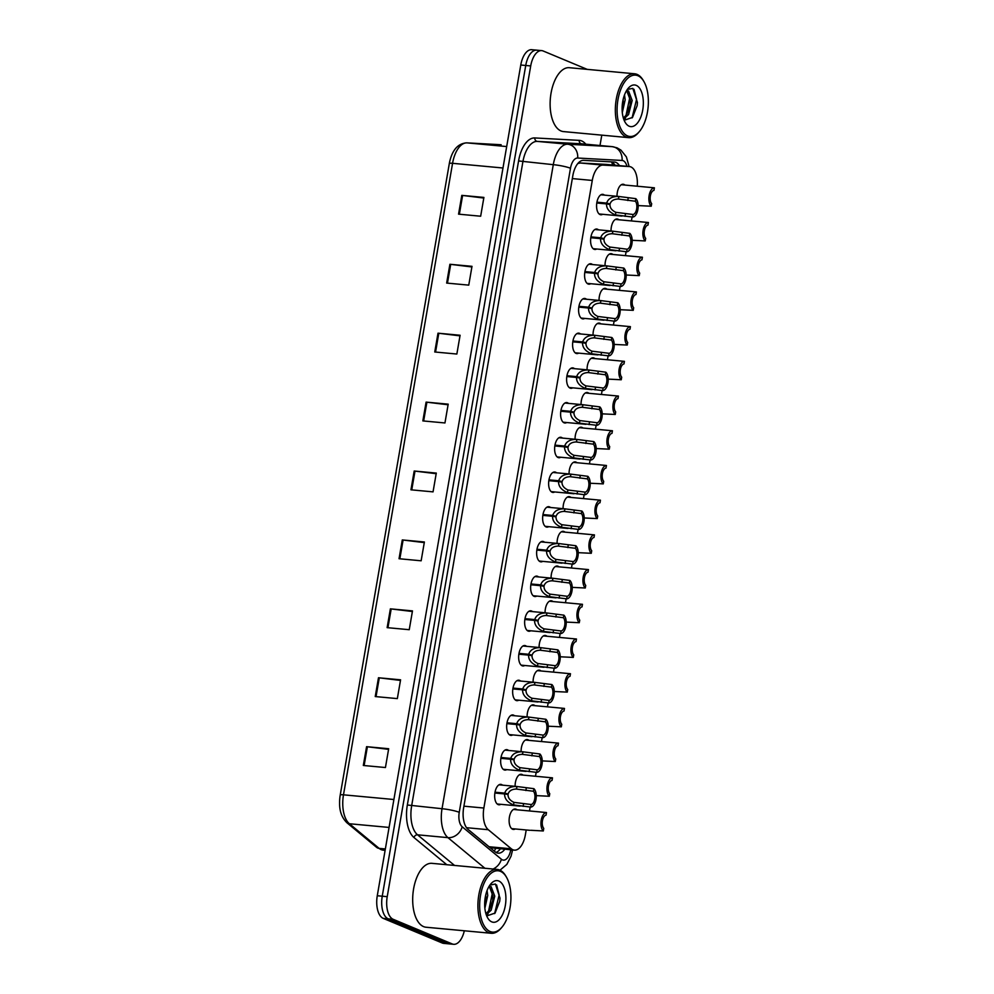 <?xml version="1.0" encoding="UTF-8"?>
<svg xmlns="http://www.w3.org/2000/svg" width="994" height="994" viewBox="0 0 994 994"><rect width="100%" height="100%" fill="white"/><g stroke="black" fill="none" stroke-linecap="round" stroke-linejoin="round"><path stroke-width="1.49" d="M506.754 769.617A10.263 5.144 -84.7 0 1 504.915 770.089A10.263 5.144 -84.7 0 1 504.132 769.89A10.263 5.144 -84.7 0 1 500.827 758.596A10.263 5.144 -84.7 0 1 506.816 749.65A10.263 5.144 -84.7 0 1 507.599 749.849A10.263 5.144 -84.7 0 1 508.543 750.445M512.755 734.901A10.263 5.144 -84.7 0 1 510.916 735.374A10.263 5.144 -84.7 0 1 510.133 735.187A10.263 5.144 -84.7 0 1 506.828 723.893A10.263 5.144 -84.7 0 1 512.805 714.934A10.263 5.144 -84.7 0 1 513.587 715.133A10.263 5.144 -84.7 0 1 514.532 715.742M518.744 700.198A10.263 5.144 -84.7 0 1 516.905 700.671A10.263 5.144 -84.7 0 1 516.122 700.472A10.263 5.144 -84.7 0 1 512.817 689.177A10.263 5.144 -84.7 0 1 518.806 680.231A10.263 5.144 -84.7 0 1 519.589 680.43A10.263 5.144 -84.7 0 1 520.533 681.039M524.745 665.495A10.263 5.144 -84.7 0 1 522.906 665.968A10.263 5.144 -84.7 0 1 522.123 665.769A10.263 5.144 -84.7 0 1 518.818 654.474A10.263 5.144 -84.7 0 1 524.795 645.528A10.263 5.144 -84.7 0 1 525.577 645.715A10.263 5.144 -84.7 0 1 526.522 646.324M530.734 630.78A10.263 5.144 -84.7 0 1 528.895 631.252A10.263 5.144 -84.7 0 1 528.112 631.066A10.263 5.144 -84.7 0 1 524.807 619.771A10.263 5.144 -84.7 0 1 530.796 610.813A10.263 5.144 -84.7 0 1 531.579 611.012A10.263 5.144 -84.7 0 1 532.523 611.621M536.735 596.077A10.263 5.144 -84.7 0 1 534.896 596.549A10.263 5.144 -84.7 0 1 534.113 596.35A10.263 5.144 -84.7 0 1 530.808 585.056A10.263 5.144 -84.7 0 1 536.785 576.11A10.263 5.144 -84.7 0 1 537.568 576.309A10.263 5.144 -84.7 0 1 538.512 576.918M542.724 561.374A10.263 5.144 -84.7 0 1 540.885 561.846A10.263 5.144 -84.7 0 1 540.102 561.647A10.263 5.144 -84.7 0 1 536.797 550.353A10.263 5.144 -84.7 0 1 542.786 541.395A10.263 5.144 -84.7 0 1 543.569 541.593A10.263 5.144 -84.7 0 1 544.513 542.202M548.725 526.658A10.263 5.144 -84.7 0 1 546.886 527.131A10.263 5.144 -84.7 0 1 546.104 526.932A10.263 5.144 -84.7 0 1 542.799 515.65A10.263 5.144 -84.7 0 1 548.775 506.691A10.263 5.144 -84.7 0 1 549.558 506.89A10.263 5.144 -84.7 0 1 550.502 507.499M554.714 491.955A10.263 5.144 -84.7 0 1 552.875 492.428A10.263 5.144 -84.7 0 1 552.092 492.229A10.263 5.144 -84.7 0 1 548.787 480.934A10.263 5.144 -84.7 0 1 554.776 471.988A10.263 5.144 -84.7 0 1 555.559 472.187A10.263 5.144 -84.7 0 1 556.503 472.796M560.715 457.24A10.263 5.144 -84.7 0 1 558.876 457.725A10.263 5.144 -84.7 0 1 558.094 457.526A10.263 5.144 -84.7 0 1 554.789 446.231A10.263 5.144 -84.7 0 1 560.765 437.273A10.263 5.144 -84.7 0 1 561.548 437.472A10.263 5.144 -84.7 0 1 562.492 438.081M566.704 422.537A10.263 5.144 -84.7 0 1 564.865 423.009A10.263 5.144 -84.7 0 1 564.083 422.81A10.263 5.144 -84.7 0 1 560.778 411.528A10.263 5.144 -84.7 0 1 566.766 402.57A10.263 5.144 -84.7 0 1 567.549 402.769A10.263 5.144 -84.7 0 1 568.493 403.378M572.706 387.834A10.263 5.144 -84.7 0 1 570.867 388.306A10.263 5.144 -84.7 0 1 570.084 388.107A10.263 5.144 -84.7 0 1 566.779 376.813A10.263 5.144 -84.7 0 1 572.755 367.867A10.263 5.144 -84.7 0 1 573.538 368.053A10.263 5.144 -84.7 0 1 574.482 368.662M578.694 353.118A10.263 5.144 -84.7 0 1 576.855 353.591A10.263 5.144 -84.7 0 1 576.073 353.404A10.263 5.144 -84.7 0 1 572.768 342.11A10.263 5.144 -84.7 0 1 578.756 333.152A10.263 5.144 -84.7 0 1 579.539 333.35A10.263 5.144 -84.7 0 1 580.484 333.959M584.696 318.415A10.263 5.144 -84.7 0 1 582.857 318.888A10.263 5.144 -84.7 0 1 582.074 318.689A10.263 5.144 -84.7 0 1 578.769 307.394A10.263 5.144 -84.7 0 1 584.745 298.448A10.263 5.144 -84.7 0 1 585.528 298.647A10.263 5.144 -84.7 0 1 586.472 299.256M590.684 283.712A10.263 5.144 -84.7 0 1 588.846 284.185A10.263 5.144 -84.7 0 1 588.063 283.986A10.263 5.144 -84.7 0 1 584.758 272.691A10.263 5.144 -84.7 0 1 590.747 263.745A10.263 5.144 -84.7 0 1 591.529 263.932A10.263 5.144 -84.7 0 1 592.474 264.541M596.686 248.997A10.263 5.144 -84.7 0 1 594.847 249.469A10.263 5.144 -84.7 0 1 594.064 249.283A10.263 5.144 -84.7 0 1 590.759 237.988A10.263 5.144 -84.7 0 1 596.735 229.03A10.263 5.144 -84.7 0 1 597.518 229.229A10.263 5.144 -84.7 0 1 598.463 229.838M602.675 214.294A10.263 5.144 -84.7 0 1 600.836 214.766A10.263 5.144 -84.7 0 1 600.053 214.567A10.263 5.144 -84.7 0 1 596.748 203.273A10.263 5.144 -84.7 0 1 602.737 194.327A10.263 5.144 -84.7 0 1 603.52 194.526A10.263 5.144 -84.7 0 1 604.464 195.135M500.765 804.32A10.263 5.144 -84.7 0 1 498.926 804.792A10.263 5.144 -84.7 0 1 498.143 804.593A10.263 5.144 -84.7 0 1 494.838 793.311A10.263 5.144 -84.7 0 1 500.814 784.353A10.263 5.144 -84.7 0 1 501.597 784.552A10.263 5.144 -84.7 0 1 502.542 785.161M515.116 786.329A10.263 5.144 -84.7 0 1 521.278 774.289A10.263 5.144 -84.7 0 1 522.049 774.475A10.263 5.144 -84.7 0 1 522.993 775.084M521.104 751.613A10.263 5.144 -84.7 0 1 527.267 739.573A10.263 5.144 -84.7 0 1 528.05 739.772A10.263 5.144 -84.7 0 1 528.994 740.381M527.106 716.91A10.263 5.144 -84.7 0 1 533.269 704.87A10.263 5.144 -84.7 0 1 534.039 705.069A10.263 5.144 -84.7 0 1 534.983 705.678M533.095 682.207A10.263 5.144 -84.7 0 1 539.257 670.155A10.263 5.144 -84.7 0 1 540.04 670.354A10.263 5.144 -84.7 0 1 540.984 670.962M539.096 647.492A10.263 5.144 -84.7 0 1 545.259 635.452A10.263 5.144 -84.7 0 1 546.029 635.651A10.263 5.144 -84.7 0 1 546.973 636.259M545.085 612.789A10.263 5.144 -84.7 0 1 551.248 600.749A10.263 5.144 -84.7 0 1 552.03 600.948A10.263 5.144 -84.7 0 1 552.975 601.556M551.086 578.086A10.263 5.144 -84.7 0 1 557.249 566.033A10.263 5.144 -84.7 0 1 558.019 566.232A10.263 5.144 -84.7 0 1 558.963 566.841M557.075 543.37A10.263 5.144 -84.7 0 1 563.238 531.33A10.263 5.144 -84.7 0 1 564.02 531.529A10.263 5.144 -84.7 0 1 564.965 532.138M563.076 508.667A10.263 5.144 -84.7 0 1 569.239 496.627A10.263 5.144 -84.7 0 1 570.009 496.826A10.263 5.144 -84.7 0 1 570.954 497.422M569.065 473.964A10.263 5.144 -84.7 0 1 575.228 461.912A10.263 5.144 -84.7 0 1 576.011 462.111A10.263 5.144 -84.7 0 1 576.955 462.719M575.066 439.249A10.263 5.144 -84.7 0 1 581.229 427.209A10.263 5.144 -84.7 0 1 581.999 427.408A10.263 5.144 -84.7 0 1 582.944 428.016M581.055 404.546A10.263 5.144 -84.7 0 1 587.218 392.506A10.263 5.144 -84.7 0 1 588.001 392.692A10.263 5.144 -84.7 0 1 588.945 393.301M587.056 369.83A10.263 5.144 -84.7 0 1 593.219 357.79A10.263 5.144 -84.7 0 1 593.99 357.989A10.263 5.144 -84.7 0 1 594.934 358.598M593.045 335.127A10.263 5.144 -84.7 0 1 599.208 323.087A10.263 5.144 -84.7 0 1 599.991 323.286A10.263 5.144 -84.7 0 1 600.935 323.895M599.047 300.424A10.263 5.144 -84.7 0 1 605.209 288.372A10.263 5.144 -84.7 0 1 605.98 288.571A10.263 5.144 -84.7 0 1 606.924 289.179M605.035 265.709A10.263 5.144 -84.7 0 1 611.198 253.669A10.263 5.144 -84.7 0 1 611.981 253.868A10.263 5.144 -84.7 0 1 612.925 254.476M611.037 231.006A10.263 5.144 -84.7 0 1 617.199 218.966A10.263 5.144 -84.7 0 1 617.97 219.165A10.263 5.144 -84.7 0 1 618.914 219.773M617.025 196.303A10.263 5.144 -84.7 0 1 623.188 184.25A10.263 5.144 -84.7 0 1 623.971 184.449A10.263 5.144 -84.7 0 1 624.915 185.058M515.227 828.959A10.263 5.144 -84.7 0 1 513.376 829.431A10.263 5.144 -84.7 0 1 512.593 829.232A10.263 5.144 -84.7 0 1 509.288 817.938A10.263 5.144 -84.7 0 1 515.277 808.992A10.263 5.144 -84.7 0 1 516.06 809.191A10.263 5.144 -84.7 0 1 517.004 809.799M637.253 186.201A19.246 9.654 95.3 0 0 629.388 166.545A19.246 9.654 95.3 0 0 629.202 166.532L603.097 165.116A19.246 9.654 95.3 0 0 592.275 180.448L483.867 808.035A19.246 9.654 95.3 0 0 488.29 829.717L511.351 848.814A19.246 9.654 95.3 0 0 512.904 849.771A19.246 9.654 95.3 0 0 514.37 850.143A19.246 9.654 95.3 0 0 525.366 834.823L526.211 829.978M490.141 847.671L514.37 850.143M629.388 166.545L606.265 164.408L580.161 162.979L577.8 163.55M529.491 810.955L530.175 807.041M535.493 776.252L536.164 772.338M541.481 741.536L542.165 737.623M547.483 706.833L548.154 702.92M553.472 672.13L554.155 668.216M559.473 637.415L560.144 633.501M565.462 602.712L566.145 598.798M571.463 568.009L572.134 564.095M577.452 533.293L578.135 529.38M583.453 498.59L584.124 494.677M589.442 463.875L590.125 459.973M595.443 429.172L596.114 425.258M601.432 394.469L602.115 390.555M607.433 359.753L608.104 355.84M613.422 325.05L614.106 321.137M619.424 290.347L620.094 286.434M625.412 255.632L626.096 251.718M631.414 220.929L632.085 217.015M464.31 930.782A19.246 9.654 -84.7 0 1 453.662 944.3L448.692 943.84A19.246 9.654 -84.7 0 1 447.225 943.468L388.219 918.841A19.246 9.654 -84.7 0 1 382.243 896.203L525.739 65.48A19.246 9.654 -84.7 0 1 536.735 50.16L531.765 49.7A19.246 9.654 -84.7 0 0 520.769 65.02L377.273 895.743A19.246 9.654 -84.7 0 0 383.249 918.381L442.255 943.008A19.246 9.654 -84.7 0 0 443.722 943.381L448.692 943.84A19.246 9.654 -84.7 0 1 447.225 943.468L388.219 918.841A19.246 9.654 -84.7 0 1 382.243 896.203L525.739 65.48A19.246 9.654 -84.7 0 1 536.735 50.16A19.246 9.654 -84.7 0 1 538.201 50.532M340.234 795.014L449.325 163.501A22.514 11.294 -84.7 0 1 449.561 162.196C452.32 149.845 458.06 143.397 466.807 142.863A6.411 5.554 93.1 0 1 466.994 142.875A25.658 12.872 95.3 0 0 452.568 163.314L343.489 794.827A6.411 0.857 -170.2 0 0 340.234 795.014A22.514 11.294 -84.7 0 0 339.6 803.276C339.501 811.315 341.924 817.801 346.894 822.734A6.411 5.256 129.6 0 0 349.379 823.74L379.124 848.379A25.658 12.872 95.3 0 0 381.199 849.646A25.658 12.872 95.3 0 0 383.15 850.143L385.125 850.317M437.994 333.189L460.098 335.251L456.855 354.038L434.751 351.988L437.994 333.189A5.132 0.683 -170.2 0 1 438.801 333.276L435.558 352.062M449.897 264.28L472.001 266.33L468.758 285.129L446.654 283.079L449.897 264.28A5.132 0.683 -170.2 0 1 450.704 264.367L447.462 283.153M461.8 195.371L483.904 197.421L480.661 216.22L458.557 214.157L461.8 195.371A5.132 0.683 -170.2 0 1 462.608 195.458L459.365 214.232M402.284 539.941L424.388 541.991L421.145 560.79L399.041 558.727L402.284 539.941A5.132 0.683 -170.2 0 1 403.092 540.028L399.849 558.802M390.381 608.85L412.485 610.9L409.242 629.699L387.138 627.649L390.381 608.85A5.132 0.683 -170.2 0 1 391.189 608.937L387.933 627.723M378.478 677.759L400.582 679.821L397.339 698.608L375.235 696.558L378.478 677.759A5.132 0.683 -170.2 0 1 379.286 677.846L376.03 696.632M366.575 746.68L388.679 748.731L385.436 767.53L363.319 765.479L366.575 746.68A5.132 0.683 -170.2 0 1 367.382 746.767L364.127 765.554M426.091 402.11L448.195 404.16L444.952 422.959L422.848 420.909L426.091 402.11A5.132 0.683 -170.2 0 1 426.898 402.197L423.655 420.984M414.187 471.019L436.291 473.082L433.049 491.868L410.944 489.818L414.187 471.019A5.132 0.683 -170.2 0 1 414.995 471.106L411.752 489.893M436.18 473.691L414.995 471.106M448.083 404.782L426.898 402.197M388.567 749.352L367.382 746.767M400.47 680.43L379.286 677.846M412.373 611.521L391.189 608.937M424.276 542.612L403.092 540.028M483.805 198.042L462.608 195.458M471.901 266.951L450.704 264.367M459.998 335.86L438.801 333.276M619.461 165.625A19.246 9.654 95.3 0 0 614.503 162.034A19.246 9.654 95.3 0 0 614.317 162.022L583.64 160.357A19.246 9.654 95.3 0 0 572.83 175.677L463.651 807.712A19.246 9.654 95.3 0 0 468.075 829.394L495.174 851.833A19.246 9.654 95.3 0 0 496.727 852.79A19.246 9.654 95.3 0 0 498.18 853.163A19.246 9.654 95.3 0 0 504.778 849.249M500.367 848.839A19.246 9.654 -84.7 0 1 496.018 852.442M453.662 944.3A19.246 9.654 -84.7 0 1 452.195 943.927L393.202 919.313A19.246 9.654 -84.7 0 1 387.225 896.663L530.709 65.939A19.246 9.654 -84.7 0 1 541.718 50.619A19.246 9.654 -84.7 0 1 543.184 50.992L587.181 69.356M601.792 135.147L599.991 145.509M611.161 161.848A19.246 9.654 -84.7 0 1 615.038 165.215M530.796 830.288L543.308 830.959A9.617 4.821 95.3 0 1 541.221 820.212A9.617 4.821 95.3 0 1 546.489 812.545L513.438 809.464M543.308 830.959L543.755 828.375A7.057 3.541 -84.7 0 1 542.451 820.733A7.057 3.541 -84.7 0 1 546.054 815.13L546.489 812.545M495.012 792.218L504.728 793.113C506.269 788.602 510.257 786.391 516.694 786.478L533.89 788.677A9.617 4.821 95.3 0 1 535.977 799.424A9.617 4.821 95.3 0 1 530.709 807.091L513.513 804.929C507.487 802.419 504.505 798.754 504.592 793.933L494.875 793.038M504.592 793.933L508.046 794.541C507.946 797.859 509.922 800.468 513.948 802.369L531.156 804.519A7.057 3.541 -84.7 0 0 534.747 798.915A7.057 3.541 -84.7 0 0 533.443 791.261L516.246 789.05L517.166 786.515L498.976 784.825M504.728 793.113L508.145 793.945L494.925 792.715M517.315 789.112L516.246 789.05C511.86 789.186 509.164 790.826 508.145 793.945M530.709 807.091L531.156 804.519M533.443 791.261L533.89 788.677M535.704 795.598L549.309 796.256A9.617 4.821 95.3 0 1 547.209 785.509A9.617 4.821 95.3 0 1 552.49 777.842L519.427 774.761M549.309 796.256L549.757 793.672A7.057 3.541 -84.7 0 1 548.439 786.018A7.057 3.541 -84.7 0 1 552.043 780.414L552.49 777.842M541.705 760.882L555.298 761.541A9.617 4.821 95.3 0 1 553.211 750.805A9.617 4.821 95.3 0 1 558.479 743.127L525.428 740.045M555.298 761.541L555.745 758.969A7.057 3.541 -84.7 0 1 554.441 751.315A7.057 3.541 -84.7 0 1 558.044 745.711L558.479 743.127M547.694 726.179L561.299 726.838A9.617 4.821 95.3 0 1 559.2 716.09A9.617 4.821 95.3 0 1 564.48 708.424L531.417 705.342M561.299 726.838L561.747 724.253A7.057 3.541 -84.7 0 1 560.43 716.612A7.057 3.541 -84.7 0 1 564.033 711.008L564.48 708.424M553.695 691.476L567.288 692.122A9.617 4.821 95.3 0 1 565.201 681.387A9.617 4.821 95.3 0 1 570.469 673.721L537.419 670.639M567.288 692.122L567.736 689.55A7.057 3.541 -84.7 0 1 566.431 681.896A7.057 3.541 -84.7 0 1 570.034 676.293L570.469 673.721M501.001 757.503L510.73 758.41C512.258 753.887 516.246 751.675 522.695 751.775L539.879 753.974A9.617 4.821 95.3 0 1 541.978 764.721A9.617 4.821 95.3 0 1 536.698 772.388L519.502 770.226C513.476 767.716 510.506 764.051 510.581 759.23L500.864 758.323M510.581 759.23L514.035 759.838C513.948 763.144 515.911 765.753 519.949 767.654L537.145 769.803A7.057 3.541 -84.7 0 0 540.748 764.2A7.057 3.541 -84.7 0 0 539.431 756.558L522.248 754.347L523.167 751.812L504.977 750.122M510.73 758.41L514.146 759.23L500.914 758M523.316 754.396L522.248 754.347C517.862 754.483 515.153 756.111 514.146 759.23M536.698 772.388L537.145 769.803M539.431 756.558L539.879 753.974M507.002 722.8L516.718 723.694C518.259 719.184 522.248 716.972 528.684 717.059L545.88 719.271A9.617 4.821 95.3 0 1 547.967 730.006A9.617 4.821 95.3 0 1 542.699 737.685L525.503 735.523C519.477 733.013 516.495 729.347 516.582 724.514L506.865 723.62M516.582 724.514L520.036 725.123C519.937 728.44 521.912 731.05 525.938 732.951L543.146 735.1A7.057 3.541 -84.7 0 0 546.737 729.497A7.057 3.541 -84.7 0 0 545.433 721.843L528.236 719.631L529.156 717.096L510.966 715.407M516.718 723.694L520.135 724.527L506.915 723.297M529.305 719.693L528.236 719.631C523.85 719.78 521.154 721.408 520.135 724.527M542.699 737.685L543.146 735.1M545.433 721.843L545.88 719.271M512.991 688.084L522.72 688.991C524.248 684.468 528.236 682.257 534.685 682.356L551.869 684.555A9.617 4.821 95.3 0 1 553.969 695.303A9.617 4.821 95.3 0 1 548.688 702.969L531.492 700.807C525.466 698.297 522.496 694.632 522.571 689.811L512.854 688.904M522.571 689.811L526.025 690.42C525.938 693.737 527.901 696.334 531.939 698.235L549.135 700.397A7.057 3.541 -84.7 0 0 552.739 694.794A7.057 3.541 -84.7 0 0 551.422 687.14L534.238 684.928L535.157 682.393L516.967 680.704M522.72 688.991L526.137 689.824L512.904 688.594M535.306 684.99L534.238 684.928C529.852 685.065 527.143 686.705 526.137 689.824M548.688 702.969L549.135 700.397M551.422 687.14L551.869 684.555M501.883 927.265L501.051 928.234A32.081 16.09 -84.7 0 1 491.222 933.279A32.081 16.09 -84.7 0 1 488.775 932.67A32.081 16.09 -84.7 0 1 478.449 897.383A32.081 16.09 -84.7 0 1 497.149 869.402A32.081 16.09 -84.7 0 1 499.597 870.023A32.081 16.09 -84.7 0 1 505.896 876.186L506.53 877.292A30.789 15.444 -84.7 0 1 501.883 927.265A30.789 15.444 -84.7 0 1 490.104 931.515A30.789 15.444 -84.7 0 1 480.537 895.296A30.789 15.444 -84.7 0 1 500.491 871.378A30.789 15.444 -84.7 0 1 506.53 877.292M491.222 933.279L426.004 927.228A32.081 16.09 -84.7 0 1 423.568 926.607A32.081 16.09 -84.7 0 1 413.231 891.32A32.081 16.09 -84.7 0 1 431.943 863.339L497.149 869.402M485.942 913.772L489.383 910.044L492.664 900.8L492.999 895.992L489.309 886.474M486.277 914.654L491.148 910.206L494.763 896.153L491.135 886.673L488.936 886.586M484.674 904.279L485.929 894.19M484.873 908.23L487.743 895.507L487.072 890.549M486.215 914.592L487.669 915.623L495.087 913.064L499.709 901.322L500.007 898.154L495.385 884.014L489.905 885.095M491.769 921.873A20.924 10.487 -84.7 0 1 487.656 917.86A20.924 10.487 -84.7 0 1 490.812 883.914A20.924 10.487 -84.7 0 1 498.826 881.019A20.924 10.487 -84.7 0 1 505.312 905.633A20.924 10.487 -84.7 0 1 491.769 921.873M485.644 900.142L485.979 896.849M486.948 915.201L488.079 913.672M492.689 900.663L492.999 897.495M499.709 901.322L500.007 898.154M488.539 911.274L492.129 894.314L491.309 888.45M494.627 913.598L499.15 894.973L496.59 884.933M639.316 131.618L638.483 132.587A32.081 16.09 -84.7 0 1 628.655 137.644A32.081 16.09 -84.7 0 1 626.208 137.023A32.081 16.09 -84.7 0 1 615.882 101.736A32.081 16.09 -84.7 0 1 634.582 73.767A32.081 16.09 -84.7 0 1 637.03 74.376A32.081 16.09 -84.7 0 1 643.317 80.539L643.963 81.645A30.789 15.444 -84.7 0 1 639.316 131.618A30.789 15.444 -84.7 0 1 627.525 135.88A30.789 15.444 -84.7 0 1 617.97 99.648A30.789 15.444 -84.7 0 1 637.912 75.73A30.789 15.444 -84.7 0 1 643.963 81.645M628.655 137.644L563.436 131.581A32.081 16.09 -84.7 0 1 561.001 130.959A32.081 16.09 -84.7 0 1 550.664 95.672A32.081 16.09 -84.7 0 1 569.376 67.704L634.582 73.767M623.375 118.124L626.816 114.397L630.097 105.153L630.432 100.344L626.742 90.827M623.71 119.007L628.568 114.571L632.184 100.506L628.568 91.026L626.369 90.951M622.095 108.632L623.362 98.543M622.306 112.583L625.176 99.86L624.505 94.902M623.648 118.945L625.102 119.976L632.519 117.416L637.142 105.675L637.44 102.506L632.818 88.367L627.326 89.448M629.19 126.226A20.924 10.487 -84.7 0 1 625.089 122.212A20.924 10.487 -84.7 0 1 628.245 88.267A20.924 10.487 -84.7 0 1 636.247 85.372A20.924 10.487 -84.7 0 1 642.745 109.986A20.924 10.487 -84.7 0 1 629.19 126.226M623.076 104.507L623.412 101.202M624.381 119.553L625.512 118.025M630.121 105.016L630.42 101.86M637.142 105.675L637.44 102.506M625.971 115.639L629.562 98.667L628.742 92.802M632.06 117.951L636.582 99.325L634.023 89.298M559.684 656.761L573.289 657.419A9.617 4.821 95.3 0 1 571.19 646.684A9.617 4.821 95.3 0 1 576.47 639.005L543.407 635.924M573.289 657.419L573.737 654.847A7.057 3.541 -84.7 0 1 572.42 647.193A7.057 3.541 -84.7 0 1 576.023 641.59L576.47 639.005M565.685 622.058L579.278 622.716A9.617 4.821 95.3 0 1 577.191 611.969A9.617 4.821 95.3 0 1 582.459 604.302L549.409 601.221M579.278 622.716L579.726 620.132A7.057 3.541 -84.7 0 1 578.421 612.478A7.057 3.541 -84.7 0 1 582.024 606.874L582.459 604.302M571.674 587.342L585.28 588.001A9.617 4.821 95.3 0 1 583.18 577.265A9.617 4.821 95.3 0 1 588.46 569.599L555.397 566.505M585.28 588.001L585.727 585.429A7.057 3.541 -84.7 0 1 584.41 577.775A7.057 3.541 -84.7 0 1 588.013 572.171L588.46 569.599M518.992 653.381L528.709 654.288C530.249 649.765 534.238 647.554 540.674 647.653L557.87 649.852A9.617 4.821 95.3 0 1 559.957 660.6A9.617 4.821 95.3 0 1 554.689 668.266L537.493 666.104C531.467 663.594 528.485 659.929 528.572 655.108L518.856 654.201M528.572 655.108L532.026 655.717C531.927 659.022 533.902 661.631 537.928 663.532L555.137 665.682A7.057 3.541 -84.7 0 0 558.727 660.078A7.057 3.541 -84.7 0 0 557.423 652.424L540.227 650.213L541.146 647.69L522.956 646.001M528.709 654.288L532.125 655.108L518.905 653.878M541.295 650.275L540.227 650.213C535.841 650.362 533.144 651.989 532.125 655.108M554.689 668.266L555.137 665.682M557.423 652.424L557.87 649.852M524.981 618.678L534.71 619.573C536.238 615.062 540.227 612.851 546.675 612.938L563.859 615.149A9.617 4.821 95.3 0 1 565.959 625.885A9.617 4.821 95.3 0 1 560.678 633.551L543.482 631.401C537.456 628.891 534.486 625.214 534.561 620.393L524.844 619.498M534.561 620.393L538.015 621.001C537.928 624.319 539.891 626.928 543.929 628.829L561.125 630.979A7.057 3.541 -84.7 0 0 564.729 625.375A7.057 3.541 -84.7 0 0 563.412 617.721L546.228 615.51L547.147 612.975L528.957 611.285M534.71 619.573L538.127 620.405L524.894 619.175M547.296 615.572L546.228 615.51C541.842 615.659 539.133 617.286 538.127 620.405M560.678 633.551L561.125 630.979M563.412 617.721L563.859 615.149M530.982 583.963L540.699 584.87C542.239 580.347 546.228 578.135 552.664 578.235L569.86 580.434A9.617 4.821 95.3 0 1 571.948 591.182A9.617 4.821 95.3 0 1 566.679 598.848L549.483 596.686C543.457 594.176 540.475 590.511 540.562 585.69L530.846 584.783M540.562 585.69L544.016 586.298C543.917 589.616 545.892 592.213 549.918 594.114L567.127 596.276A7.057 3.541 -84.7 0 0 570.718 590.672A7.057 3.541 -84.7 0 0 569.413 583.018L552.217 580.807L553.136 578.272L534.946 576.582M540.699 584.87L544.116 585.702L530.895 584.472M553.285 580.856L552.217 580.807C547.831 580.943 545.134 582.571 544.116 585.702M566.679 598.848L567.127 596.276M569.413 583.018L569.86 580.434M577.676 552.639L591.268 553.298A9.617 4.821 95.3 0 1 589.181 542.55A9.617 4.821 95.3 0 1 594.449 534.884L561.399 531.802M591.268 553.298L591.716 550.726A7.057 3.541 -84.7 0 1 590.411 543.072A7.057 3.541 -84.7 0 1 594.014 537.468L594.449 534.884M583.664 517.936L597.27 518.595A9.617 4.821 95.3 0 1 595.17 507.847A9.617 4.821 95.3 0 1 600.451 500.181L567.388 497.099M597.27 518.595L597.717 516.01A7.057 3.541 -84.7 0 1 596.4 508.356A7.057 3.541 -84.7 0 1 600.003 502.753L600.451 500.181M589.666 483.221L603.259 483.879A9.617 4.821 95.3 0 1 601.171 473.144A9.617 4.821 95.3 0 1 606.439 465.478L573.389 462.384M603.259 483.879L603.706 481.307A7.057 3.541 -84.7 0 1 602.401 473.653A7.057 3.541 -84.7 0 1 605.992 468.05L606.439 465.478M595.654 448.518L609.26 449.176A9.617 4.821 95.3 0 1 607.16 438.429A9.617 4.821 95.3 0 1 612.441 430.762L579.378 427.681M609.26 449.176L609.707 446.592A7.057 3.541 -84.7 0 1 608.39 438.95A7.057 3.541 -84.7 0 1 611.993 433.347L612.441 430.762M601.656 413.815L615.249 414.473A9.617 4.821 95.3 0 1 613.161 403.726A9.617 4.821 95.3 0 1 618.43 396.059L585.379 392.978M615.249 414.473L615.696 411.889A7.057 3.541 -84.7 0 1 614.391 404.235A7.057 3.541 -84.7 0 1 617.982 398.631L618.43 396.059M536.971 549.26L546.7 550.167C548.228 545.644 552.217 543.432 558.665 543.532L575.849 545.731A9.617 4.821 95.3 0 1 577.949 556.466A9.617 4.821 95.3 0 1 572.668 564.145L555.472 561.983C549.446 559.473 546.476 555.808 546.551 550.987L536.835 550.08M546.551 550.987L550.005 551.595C549.918 554.9 551.881 557.51 555.919 559.411L573.116 561.56A7.057 3.541 -84.7 0 0 576.719 555.957A7.057 3.541 -84.7 0 0 575.402 548.303L558.218 546.091L559.137 543.569L540.947 541.879M546.7 550.167L550.117 550.987L536.884 549.757M559.287 546.153L558.218 546.091C553.832 546.24 551.123 547.868 550.117 550.987M572.668 564.145L573.116 561.56M575.402 548.303L575.849 545.731M542.972 514.557L552.689 515.451C554.23 510.941 558.218 508.729 564.654 508.816L581.85 511.028A9.617 4.821 95.3 0 1 583.938 521.763A9.617 4.821 95.3 0 1 578.67 529.429L561.473 527.267C555.447 524.757 552.465 521.092 552.552 516.271L542.836 515.377M552.552 516.271L556.006 516.88C555.907 520.197 557.882 522.807 561.908 524.708L579.117 526.857A7.057 3.541 -84.7 0 0 582.708 521.254A7.057 3.541 -84.7 0 0 581.403 513.6L564.207 511.388L565.126 508.853L546.936 507.164M552.689 515.451L556.106 516.284L542.886 515.054M565.275 511.45L564.207 511.388C559.821 511.525 557.125 513.165 556.106 516.284M578.67 529.429L579.117 526.857M581.403 513.6L581.85 511.028M548.961 479.841L558.69 480.748C560.218 476.225 564.207 474.014 570.655 474.113L587.839 476.312A9.617 4.821 95.3 0 1 589.939 487.06A9.617 4.821 95.3 0 1 584.658 494.726L567.462 492.564C561.436 490.054 558.466 486.389 558.541 481.568L548.825 480.661M558.541 481.568L561.995 482.177C561.908 485.482 563.871 488.091 567.909 489.992L585.106 492.142A7.057 3.541 -84.7 0 0 588.709 486.538A7.057 3.541 -84.7 0 0 587.392 478.897L570.208 476.685L571.128 474.15L552.937 472.461M558.69 480.748L562.107 481.581L548.874 480.351M571.277 476.735L570.208 476.685C565.822 476.822 563.113 478.449 562.107 481.581M584.658 494.726L585.106 492.142M587.392 478.897L587.839 476.312M554.963 445.138L564.679 446.045C566.22 441.522 570.208 439.311 576.644 439.398L593.84 441.609A9.617 4.821 95.3 0 1 595.928 452.345A9.617 4.821 95.3 0 1 590.66 460.023L573.463 457.861C567.437 455.351 564.455 451.686 564.542 446.865L554.826 445.958M564.542 446.865L567.996 447.474C567.897 450.779 569.873 453.388 573.898 455.289L591.107 457.439A7.057 3.541 -84.7 0 0 594.698 451.835A7.057 3.541 -84.7 0 0 593.393 444.181L576.197 441.97L577.116 439.435M564.679 446.045L568.096 446.865L554.876 445.635M577.265 442.032L576.197 441.97C571.811 442.119 569.115 443.746 568.096 446.865M590.66 460.023L591.107 457.439M593.393 444.181L593.84 441.609M560.951 410.423L570.68 411.33C572.209 406.819 576.197 404.608 582.646 404.695L599.829 406.894A9.617 4.821 95.3 0 1 601.929 417.642A9.617 4.821 95.3 0 1 596.649 425.308L579.452 423.146C573.426 420.636 570.457 416.971 570.531 412.15L560.815 411.255M570.531 412.15L573.985 412.758C573.898 416.076 575.861 418.685 579.9 420.586L597.096 422.736A7.057 3.541 -84.7 0 0 600.699 417.132A7.057 3.541 -84.7 0 0 599.382 409.478L582.198 407.267L583.118 404.732L564.927 403.042M570.68 411.33L574.097 412.162L560.864 410.932M583.267 407.329L582.198 407.267C577.812 407.403 575.104 409.043 574.097 412.162M596.649 425.308L597.096 422.736M599.382 409.478L599.829 406.894M607.645 379.099L621.25 379.758A9.617 4.821 95.3 0 1 619.15 369.022A9.617 4.821 95.3 0 1 624.431 361.344L591.368 358.262M621.25 379.758L621.697 377.186A7.057 3.541 -84.7 0 1 620.38 369.532A7.057 3.541 -84.7 0 1 623.983 363.928L624.431 361.344M613.646 344.396L627.239 345.055A9.617 4.821 95.3 0 1 625.151 334.307A9.617 4.821 95.3 0 1 630.42 326.641L597.369 323.559M627.239 345.055L627.686 342.47A7.057 3.541 -84.7 0 1 626.382 334.829A7.057 3.541 -84.7 0 1 629.972 329.225L630.42 326.641M619.635 309.681L633.24 310.339A9.617 4.821 95.3 0 1 631.14 299.604A9.617 4.821 95.3 0 1 636.421 291.938L603.358 288.856M633.24 310.339L633.687 307.767A7.057 3.541 -84.7 0 1 632.37 300.113A7.057 3.541 -84.7 0 1 635.974 294.51L636.421 291.938M625.636 274.978L639.229 275.636A9.617 4.821 95.3 0 1 637.142 264.901A9.617 4.821 95.3 0 1 642.41 257.222L609.359 254.141M639.229 275.636L639.676 273.064A7.057 3.541 -84.7 0 1 638.372 265.41A7.057 3.541 -84.7 0 1 641.962 259.807L642.41 257.222M631.625 240.275L645.23 240.933A9.617 4.821 95.3 0 1 643.13 230.186A9.617 4.821 95.3 0 1 648.411 222.519L615.348 219.438M645.23 240.933L645.678 238.349A7.057 3.541 -84.7 0 1 644.361 230.695A7.057 3.541 -84.7 0 1 647.964 225.091L648.411 222.519M637.626 205.559L651.219 206.218A9.617 4.821 95.3 0 1 649.132 195.483A9.617 4.821 95.3 0 1 654.4 187.816L621.349 184.722M651.219 206.218L651.666 203.646A7.057 3.541 -84.7 0 1 650.362 195.992A7.057 3.541 -84.7 0 1 653.953 190.388L654.4 187.816M566.953 375.72L576.669 376.627C578.21 372.104 582.198 369.892 588.634 369.992L605.831 372.191A9.617 4.821 95.3 0 1 607.918 382.938A9.617 4.821 95.3 0 1 602.65 390.605L585.454 388.443C579.427 385.933 576.445 382.268 576.532 377.447L566.816 376.54M576.532 377.447L579.987 378.055C579.887 381.361 581.863 383.97 585.888 385.871L603.097 388.02A7.057 3.541 -84.7 0 0 606.688 382.417A7.057 3.541 -84.7 0 0 605.383 374.775L588.187 372.564L589.107 370.029L570.916 368.339M576.669 376.627L580.086 377.447L566.866 376.217M589.256 372.613L588.187 372.564C583.801 372.7 581.105 374.328 580.086 377.447M602.65 390.605L603.097 388.02M605.383 374.775L605.831 372.191M572.942 341.017L582.67 341.911C584.199 337.401 588.187 335.189 594.636 335.276L611.819 337.488A9.617 4.821 95.3 0 1 613.919 348.223A9.617 4.821 95.3 0 1 608.639 355.889L591.442 353.74C585.416 351.23 582.447 347.565 582.521 342.731L572.805 341.837M582.521 342.731L585.975 343.34C585.888 346.657 587.852 349.267 591.89 351.168L609.086 353.317A7.057 3.541 -84.7 0 0 612.689 347.714A7.057 3.541 -84.7 0 0 611.372 340.06L594.188 337.848L595.108 335.313L576.918 333.624M582.67 341.911L586.087 342.744L572.855 341.514M595.257 337.91L594.188 337.848C589.802 337.997 587.094 339.625 586.087 342.744M608.639 355.889L609.086 353.317M611.372 340.06L611.819 337.488M578.943 306.301L588.659 307.208C590.2 302.685 594.188 300.474 600.624 300.573L617.821 302.772A9.617 4.821 95.3 0 1 619.908 313.52A9.617 4.821 95.3 0 1 614.64 321.186L597.444 319.024C591.418 316.514 588.436 312.849 588.523 308.028L578.806 307.121M588.523 308.028L591.977 308.637C591.877 311.954 593.853 314.551 597.879 316.452L615.087 318.614A7.057 3.541 -84.7 0 0 618.678 313.011A7.057 3.541 -84.7 0 0 617.373 305.357L600.177 303.145L601.097 300.61L582.906 298.921M588.659 307.208L592.076 308.041L578.856 306.811M601.246 303.207L600.177 303.145C595.791 303.282 593.095 304.922 592.076 308.041M614.64 321.186L615.087 318.614M617.373 305.357L617.821 302.772M584.932 271.598L594.66 272.505C596.189 267.982 600.177 265.771 606.626 265.87L623.81 268.069A9.617 4.821 95.3 0 1 625.909 278.817A9.617 4.821 95.3 0 1 620.629 286.483L603.433 284.321C597.406 281.811 594.437 278.146 594.511 273.325L584.795 272.418M594.511 273.325L597.966 273.934C597.879 277.239 599.842 279.848 603.88 281.749L621.076 283.899A7.057 3.541 -84.7 0 0 624.679 278.295A7.057 3.541 -84.7 0 0 623.362 270.641L606.178 268.43L607.098 265.907L588.908 264.218M594.66 272.505L598.077 273.325L584.845 272.095M607.247 268.492L606.178 268.43C601.792 268.579 599.084 270.206 598.077 273.325M620.629 286.483L621.076 283.899M623.362 270.641L623.81 268.069M590.933 236.895L600.649 237.79C602.19 233.279 606.178 231.068 612.615 231.155L629.811 233.366A9.617 4.821 95.3 0 1 631.898 244.102A9.617 4.821 95.3 0 1 626.63 251.768L609.434 249.618C603.408 247.096 600.426 243.431 600.513 238.61L590.796 237.715M600.513 238.61L603.967 239.219C603.867 242.536 605.843 245.145 609.869 247.046L627.077 249.196A7.057 3.541 -84.7 0 0 630.668 243.592A7.057 3.541 -84.7 0 0 629.364 235.938L612.167 233.727L613.087 231.192L594.897 229.502M600.649 237.79L604.066 238.622L590.846 237.392M613.236 233.789L612.167 233.727C607.781 233.876 605.085 235.503 604.066 238.622M626.63 251.768L627.077 249.196M629.364 235.938L629.811 233.366M596.922 202.18L606.651 203.087C608.179 198.564 612.167 196.352 618.616 196.452L635.8 198.651A9.617 4.821 95.3 0 1 637.899 209.399A9.617 4.821 95.3 0 1 632.619 217.065L615.423 214.903C609.397 212.393 606.427 208.728 606.502 203.907L596.785 203M606.502 203.907L609.956 204.515C609.869 207.833 611.832 210.43 615.87 212.331L633.066 214.493A7.057 3.541 -84.7 0 0 636.669 208.889A7.057 3.541 -84.7 0 0 635.352 201.235L618.169 199.024L619.088 196.489L600.898 194.799M606.651 203.087L610.067 203.919L596.835 202.689M619.237 199.073L618.169 199.024C613.783 199.16 611.074 200.788 610.067 203.919M632.619 217.065L633.066 214.493M635.352 201.235L635.8 198.651M489.011 846.739L511.351 848.814M611.608 162.022A19.246 16.649 93.1 0 1 612.664 164.992M495.745 848.404A19.246 15.755 129.6 0 1 494.192 851.038M466.521 827.691L488.29 829.717M463.912 806.184L483.867 808.035M572.32 178.585L592.275 180.448M580.161 162.979L603.097 165.116M606.265 164.408L629.202 166.532M383.15 850.143L376.639 847.373A6.411 5.256 129.6 0 0 379.124 848.379L385.361 848.951M449.325 163.501A6.411 0.857 9.8 0 1 452.568 163.314L502.976 167.998M393.897 799.511L343.489 794.827A25.658 12.872 95.3 0 0 349.379 823.74L389.076 827.43M500.305 144.689A6.411 5.554 93.1 0 1 500.491 144.702A6.411 5.554 93.1 0 1 500.678 144.714L466.994 142.875L506.679 146.565M501.162 144.751A25.658 12.872 95.3 0 0 500.914 144.726A25.658 12.872 95.3 0 0 500.678 144.714L466.807 142.863M442.255 943.008L452.195 943.927M383.249 918.381L393.202 919.313M377.273 895.743L387.225 896.663M520.769 65.02L530.709 65.939M626.928 166.321A12.835 6.436 95.3 0 0 623.188 160.705A12.835 6.436 95.3 0 0 622.082 160.456L577.688 158.034A12.835 6.436 95.3 0 0 570.481 168.259L459.24 812.309A12.835 6.436 95.3 0 0 462.185 826.772L501.386 859.238A12.835 6.436 95.3 0 0 502.417 859.872A12.835 6.436 95.3 0 0 510.73 849.907L510.742 849.808M499.982 870.197L506.841 864.407L511.053 856.182L512.32 851.063A12.835 1.715 -170.2 0 0 510.73 849.907M484.91 868.271L447.934 837.644A25.658 12.872 -84.7 0 1 442.032 808.718L553.285 164.669A25.658 12.872 -84.7 0 1 567.698 144.229L612.093 146.64A25.658 12.872 -84.7 0 1 612.341 146.665L581.95 143.832A25.658 12.872 95.3 0 0 581.701 143.819L537.307 141.397A25.658 12.872 95.3 0 0 522.881 161.836L411.64 805.898A25.658 12.872 95.3 0 0 417.53 834.811L454.519 865.439M446.803 864.73L413.976 837.532A28.863 14.475 -84.7 0 1 407.341 805.003L518.582 160.941A28.863 14.475 -84.7 0 1 534.809 137.942L579.204 140.365A3.206 2.771 -86.9 0 0 581.701 143.819L612.093 146.64A12.835 11.096 93.1 0 1 622.082 160.456M579.204 140.365A28.863 14.475 -84.7 0 1 585.789 144.192M462.185 826.772A12.835 10.499 129.6 0 1 447.934 837.644L417.53 834.811A3.206 2.622 -50.4 0 0 413.976 837.532M459.24 812.309A12.835 1.715 -170.2 0 0 442.032 808.718L407.341 805.003M577.688 158.034A12.835 11.096 93.1 0 0 567.698 144.229L537.307 141.397A3.206 2.771 -86.9 0 1 534.809 137.942M570.481 168.259A12.835 1.715 -170.2 0 0 553.285 164.669L518.582 160.941M501.386 859.238A12.835 10.499 129.6 0 1 493.086 869.029M525.863 790.553L526.311 787.981M513.513 804.929L513.948 802.369M523.13 806.395L523.577 803.811M531.852 755.85L532.299 753.266M519.502 770.226L519.949 767.654M529.119 771.679L529.566 769.107M537.853 721.147L538.301 718.563M525.503 735.523L525.938 732.951M535.12 736.976L535.567 734.392M543.842 686.432L544.29 683.86M531.492 700.807L531.939 698.235M541.109 702.261L541.556 699.689M549.844 651.729L550.291 649.144M537.493 666.104L537.928 663.532M547.11 667.558L547.557 664.986M555.832 617.013L556.28 614.441M543.482 631.401L543.929 628.829M553.099 632.855L553.546 630.271M561.834 582.31L562.281 579.738M549.483 596.686L549.918 594.114M559.1 598.139L559.547 595.568M567.822 547.607L568.27 545.023M555.472 561.983L555.919 559.411M565.089 563.436L565.536 560.864M573.824 512.892L574.271 510.32M561.473 527.267L561.908 524.708M571.09 528.733L571.538 526.149M579.813 478.189L580.26 475.604M567.462 492.564L567.909 489.992M577.079 494.018L577.526 491.446M585.814 443.486L586.261 440.901M573.463 457.861L573.898 455.289M583.08 459.315L583.528 456.731M591.803 408.77L592.25 406.198M579.452 423.146L579.9 420.586M589.069 424.612L589.517 422.028M597.804 374.067L598.251 371.483M585.454 388.443L585.888 385.871M595.071 389.897L595.518 387.325M603.793 339.352L604.24 336.78M591.442 353.74L591.89 351.168M601.059 355.193L601.507 352.609M609.794 304.649L610.241 302.077M597.444 319.024L597.879 316.452M607.061 320.478L607.508 317.906M615.783 269.946L616.23 267.361M603.433 284.321L603.88 281.749M613.049 285.775L613.497 283.203M621.784 235.23L622.232 232.658M609.434 249.618L609.869 247.046M619.051 251.072L619.498 248.488M627.773 200.527L628.22 197.955M615.423 214.903L615.87 212.331M625.04 216.357L625.487 213.785M376.639 847.373L346.894 822.734M629.103 166.52L626.394 156.928L620.989 150.156L617.075 147.845L612.341 146.665M541.718 50.619L536.735 50.16M512.32 851.063L512.506 849.969M529.839 830.313L511.649 828.623M520.011 806.109L497.199 803.984M526.012 771.406L503.188 769.281M532.001 736.691L509.189 734.578M538.002 701.988L515.178 699.863M543.991 667.285L521.179 665.16M549.993 632.569L527.168 630.457M555.981 597.866L533.169 595.741M561.983 563.163L539.158 561.038M567.972 528.448L545.159 526.335M573.973 493.745L551.148 491.62M579.962 459.029L557.149 456.917M577.116 439.447L558.926 437.745M585.963 424.326L563.138 422.202M591.952 389.623L569.14 387.498M597.953 354.908L575.128 352.795M603.942 320.205L581.13 318.08M609.943 285.502L587.119 283.377M615.932 250.786L593.12 248.674M621.933 216.083L599.109 213.958"/></g></svg>
